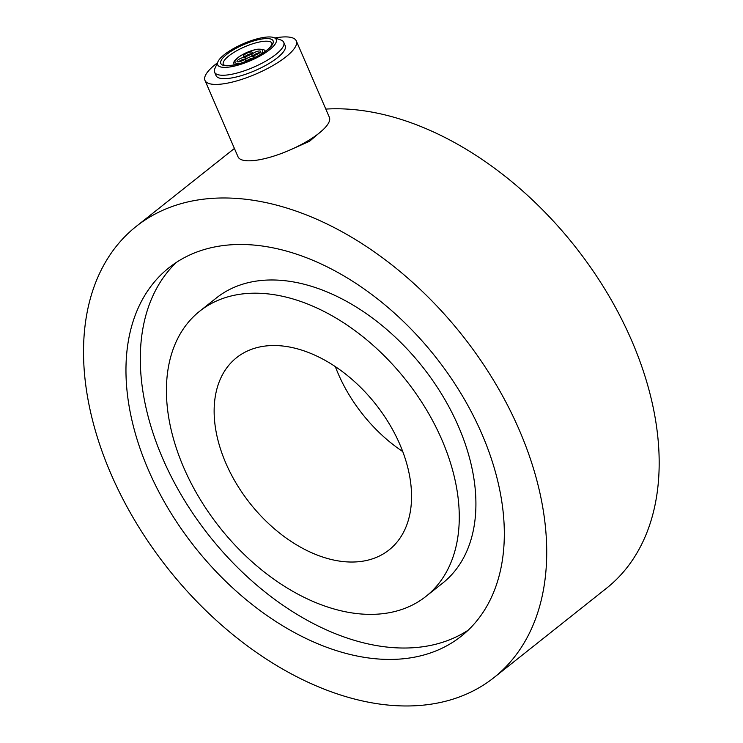 <?xml version="1.0" encoding="UTF-8"?>
<svg xmlns="http://www.w3.org/2000/svg" width="743" height="743" viewBox="0 0 743 743"><rect width="100%" height="100%" fill="white"/><g stroke="black" fill="none" stroke-linecap="round" stroke-linejoin="round"><path stroke-width="1.11" d="M217.959 61.697L214.894 68.523A37.679 10.885 -23.4 0 0 214.588 72.229A37.679 10.885 -23.4 0 0 252.899 67.511A37.679 10.885 -23.4 0 0 283.742 42.305A37.679 10.885 -23.4 0 0 280.826 39.983L273.758 37.549A31.884 9.213 156.6 0 1 250.122 60.842A31.884 9.213 156.6 0 1 217.959 61.697A31.884 9.213 156.6 0 1 243.806 43.503A31.884 9.213 156.6 0 1 273.758 37.549M214.588 72.229L216.055 75.628A37.679 10.885 -23.4 0 0 254.366 70.91A37.679 10.885 -23.4 0 0 285.219 45.704L283.742 42.305M245.125 58.994A4.83 1.393 -23.4 0 0 241.698 59.969A4.83 1.393 -23.4 0 0 238.484 61.864M241.921 60.898A4.83 1.393 156.6 0 1 237.008 61.502A4.83 1.393 156.6 0 1 240.964 58.27A4.83 1.393 156.6 0 1 245.868 57.666A4.83 1.393 156.6 0 1 241.921 60.898M247.735 60.685A4.83 1.393 156.6 0 1 245.218 60.489A4.83 1.393 156.6 0 1 245.209 60.471A4.83 1.393 156.6 0 1 249.174 57.257A4.83 1.393 156.6 0 1 254.087 56.654A4.83 1.393 156.6 0 1 252.49 58.632M260.598 51.36A4.83 1.393 156.6 0 1 256.679 54.555A4.83 1.393 156.6 0 1 251.728 55.177A4.83 1.393 156.6 0 1 251.719 55.149A4.83 1.393 156.6 0 1 255.685 51.945A4.83 1.393 156.6 0 1 260.589 51.341A4.83 1.393 156.6 0 1 260.598 51.36M251.626 53.682A4.83 1.393 -23.4 0 0 248.199 54.648A4.83 1.393 -23.4 0 0 244.986 56.552M248.422 55.576A4.83 1.393 156.6 0 1 243.509 56.189A4.83 1.393 156.6 0 1 247.465 52.957A4.83 1.393 156.6 0 1 252.379 52.354A4.83 1.393 156.6 0 1 248.422 55.576M254.951 55.177A2.703 0.78 156.6 0 1 256.623 54.22A2.703 0.78 156.6 0 1 258.388 53.691M248.756 60.267A2.703 0.78 156.6 0 1 250.122 59.533A2.703 0.78 156.6 0 1 251.515 59.078M240.23 61.511A2.703 0.78 156.6 0 1 241.902 60.545A2.703 0.78 156.6 0 1 243.667 60.016M246.732 56.189A2.703 0.78 156.6 0 1 248.413 55.233A2.703 0.78 156.6 0 1 250.168 54.703M148.386 469.92A235.159 153.346 51.6 0 1 168.93 267.777A235.159 153.346 51.6 0 1 481.901 433.996A235.159 153.346 51.6 0 1 461.347 636.138A235.159 153.346 51.6 0 1 148.386 469.92M468.257 630.11A235.159 153.346 51.6 0 1 162.726 458.533A235.159 153.346 51.6 0 1 176.37 262.418M199.681 311.215L216.315 298.008A182.016 118.694 51.6 0 1 458.561 426.668A182.016 118.694 51.6 0 1 442.652 583.134L426.018 596.341A182.016 118.694 51.6 0 1 183.772 467.681A182.016 118.694 51.6 0 1 199.681 311.215A182.016 118.694 51.6 0 1 441.918 439.875A182.016 118.694 51.6 0 1 426.018 596.341M335.362 366.698A122.697 80.012 -128.4 0 0 338.279 373.887A122.697 80.012 -128.4 0 0 402.771 451.605M399.855 444.407A122.697 80.012 51.6 0 1 389.137 549.876A122.697 80.012 51.6 0 1 225.835 463.149A122.697 80.012 51.6 0 1 236.562 357.68A122.697 80.012 51.6 0 1 399.855 444.407M217.439 62.867A49.753 14.377 -23.4 0 0 215.349 64.465A49.753 14.377 -23.4 0 0 204.975 80.42L238.029 156.819A49.753 14.377 -23.4 0 0 254.152 160.516A49.753 14.377 -23.4 0 0 318.979 133.257A49.753 14.377 -23.4 0 0 329.363 117.301L296.299 40.902A49.753 14.377 -23.4 0 0 274.966 37.967M204.975 80.42A49.753 14.377 -23.4 0 0 237.639 80.653A49.753 14.377 -23.4 0 0 285.916 56.858A49.753 14.377 -23.4 0 0 296.299 40.902M322.917 129.876L309.506 141.309L287.875 150.903M110.976 473.95A287.903 187.747 51.6 0 1 136.136 226.466A287.903 187.747 51.6 0 1 462.183 335.223A287.903 187.747 51.6 0 1 494.151 677.449A287.903 187.747 51.6 0 1 110.976 473.95M325.805 109.091A287.903 187.747 51.6 0 1 609.306 296.55A287.903 187.747 51.6 0 1 606.585 588.187L494.151 677.449M259.846 52.669A4.83 1.393 -23.4 0 0 256.419 53.645A4.83 1.393 -23.4 0 0 253.205 55.539M253.344 57.982A4.83 1.393 -23.4 0 0 249.908 58.957A4.83 1.393 -23.4 0 0 246.704 60.852M265.065 51.425A16.903 4.885 -23.4 0 0 265.047 51.406L265.047 51.406C265.437 49.883 263.05 49.14 257.895 49.177C251.478 50.199 245.236 52.697 239.162 56.672C231.983 62.384 234.138 62.412 234.017 64.836A16.903 4.885 -23.4 0 0 234.026 64.855L234.017 64.836M239.543 63.517A14.971 4.328 156.6 0 1 235.615 60.127A14.971 4.328 156.6 0 1 247.317 52.344A14.971 4.328 156.6 0 1 257.403 49.391A14.971 4.328 156.6 0 1 260.31 54.527M223.318 64.427A26.572 7.671 156.6 0 1 245.06 46.651A26.572 7.671 156.6 0 1 262.957 41.413A26.572 7.671 156.6 0 1 272.077 43.317L270.907 46.103C266.328 52.985 243.62 64.177 231.092 65.328C220.392 65.802 224.349 64.047 223.318 64.427M230.59 65.542A28.503 8.238 -23.4 0 0 267.629 49.632A28.503 8.238 -23.4 0 0 263.328 38.803A28.503 8.238 -23.4 0 0 244.141 44.422A28.503 8.238 -23.4 0 0 221.637 59.589A28.503 8.238 -23.4 0 0 230.59 65.542M136.136 226.466L234.407 148.451"/></g></svg>
